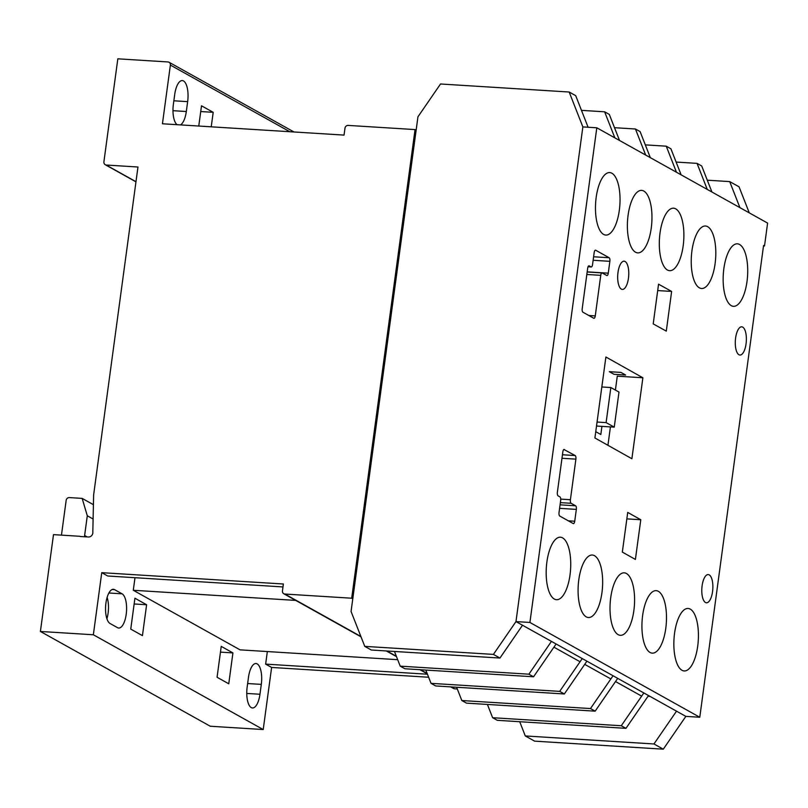 <?xml version="1.0" encoding="UTF-8"?>
<svg xmlns="http://www.w3.org/2000/svg" width="808" height="808" viewBox="0 0 808 808"><rect width="100%" height="100%" fill="white"/><g stroke="black" fill="none" stroke-linecap="round" stroke-linejoin="round"><path stroke-width="1.21" d="M682.003 670.286A31.31 12.16 93.6 0 0 684.184 670.953A31.31 12.16 93.6 0 0 698.041 643.33A31.31 12.16 93.6 0 0 690.274 609.121A31.31 12.16 93.6 0 0 688.083 608.454A31.31 12.16 93.6 0 0 674.236 636.078A31.31 12.16 93.6 0 0 682.003 670.286M699.385 287.84A31.31 12.16 93.6 0 0 701.566 288.506A31.31 12.16 93.6 0 0 715.423 260.883A31.31 12.16 93.6 0 0 707.646 226.674A31.31 12.16 93.6 0 0 705.465 226.008A31.31 12.16 93.6 0 0 691.608 253.631A31.31 12.16 93.6 0 0 699.385 287.84M618.16 634.664A31.31 12.16 93.6 0 0 620.342 635.33A31.31 12.16 93.6 0 0 634.199 607.707A31.31 12.16 93.6 0 0 626.432 573.498A31.31 12.16 93.6 0 0 624.241 572.832A31.31 12.16 93.6 0 0 610.394 600.465A31.31 12.16 93.6 0 0 618.16 634.664M586.234 616.857A31.31 12.16 93.6 0 0 588.426 617.524A31.31 12.16 93.6 0 0 602.273 589.89A31.31 12.16 93.6 0 0 594.506 555.692A31.31 12.16 93.6 0 0 592.325 555.025A31.31 12.16 93.6 0 0 578.467 582.649A31.31 12.16 93.6 0 0 586.234 616.857M603.616 234.411A31.31 12.16 93.6 0 0 605.808 235.078A31.31 12.16 93.6 0 0 619.655 207.444A31.31 12.16 93.6 0 0 611.888 173.235A31.31 12.16 93.6 0 0 609.707 172.579A31.31 12.16 93.6 0 0 595.85 200.202A31.31 12.16 93.6 0 0 603.616 234.411M554.318 599.041A31.31 12.16 93.6 0 0 556.5 599.708A31.31 12.16 93.6 0 0 570.357 572.084A31.31 12.16 93.6 0 0 562.59 537.875A31.31 12.16 93.6 0 0 560.399 537.209A31.31 12.16 93.6 0 0 546.551 564.842A31.31 12.16 93.6 0 0 554.318 599.041M650.076 652.48A31.31 12.16 93.6 0 0 652.268 653.147A31.31 12.16 93.6 0 0 666.115 625.513A31.31 12.16 93.6 0 0 658.348 591.315A31.31 12.16 93.6 0 0 656.167 590.648A31.31 12.16 93.6 0 0 642.31 618.271A31.31 12.16 93.6 0 0 650.076 652.48M621.362 289.123A14.14 5.494 93.6 0 0 622.342 289.426A14.14 5.494 93.6 0 0 628.604 276.952A14.14 5.494 93.6 0 0 625.099 261.499A14.14 5.494 93.6 0 0 624.109 261.196A14.14 5.494 93.6 0 0 617.847 273.68A14.14 5.494 93.6 0 0 621.362 289.123M738.956 354.742A14.14 5.494 93.6 0 0 739.946 355.045A14.14 5.494 93.6 0 0 746.208 342.572A14.14 5.494 93.6 0 0 742.693 327.119A14.14 5.494 93.6 0 0 741.714 326.816A14.14 5.494 93.6 0 0 735.452 339.299A14.14 5.494 93.6 0 0 738.956 354.742M635.543 252.217A31.31 12.16 93.6 0 0 637.724 252.884A31.31 12.16 93.6 0 0 651.581 225.26A31.31 12.16 93.6 0 0 643.814 191.052A31.31 12.16 93.6 0 0 641.623 190.385A31.31 12.16 93.6 0 0 627.765 218.008A31.31 12.16 93.6 0 0 635.543 252.217M667.459 270.034A31.31 12.16 93.6 0 0 669.65 270.69A31.31 12.16 93.6 0 0 683.497 243.067A31.31 12.16 93.6 0 0 675.73 208.858A31.31 12.16 93.6 0 0 673.549 208.191A31.31 12.16 93.6 0 0 659.692 235.825A31.31 12.16 93.6 0 0 667.459 270.034M731.301 305.656A31.31 12.16 93.6 0 0 733.482 306.313A31.31 12.16 93.6 0 0 747.339 278.689A31.31 12.16 93.6 0 0 739.572 244.481A31.31 12.16 93.6 0 0 737.381 243.814A31.31 12.16 93.6 0 0 723.534 271.448A31.31 12.16 93.6 0 0 731.301 305.656M705.465 602.485A14.14 5.494 93.6 0 0 706.455 602.788A14.14 5.494 93.6 0 0 712.707 590.315A14.14 5.494 93.6 0 0 709.202 574.862A14.14 5.494 93.6 0 0 708.212 574.559A14.14 5.494 93.6 0 0 701.96 587.042A14.14 5.494 93.6 0 0 705.465 602.485M764.509 245.975L767.6 223.089L596.799 127.785L529.917 622.463L699.779 717.251L763.57 245.46L764.509 245.975L763.51 245.915M648.026 696.254L650.016 696.385M553.924 647.178L580.053 661.752M584.719 664.358L610.858 678.942M615.524 681.548L641.118 695.829M596.799 127.785L582.861 126.917L515.979 621.594L685.851 716.383L699.779 717.251M529.917 622.463L515.979 621.594L522.513 625.24L499.95 658.045L371.296 650.016L364.761 646.37L493.415 654.399L499.95 658.045M564.368 449.521A3.03 1.172 93.6 0 0 564.156 449.46A3.03 1.172 93.6 0 0 562.843 451.854L557.379 492.274A3.03 1.172 93.6 0 0 558.106 495.859L559.944 496.89A3.03 1.172 -86.4 0 1 560.661 500.475L559.035 512.464A3.03 1.172 93.6 0 0 559.762 516.049L573.215 523.554A3.03 1.172 93.6 0 0 573.417 523.624A3.03 1.172 93.6 0 0 574.73 521.221L576.336 509.394A3.03 1.172 93.6 0 0 575.619 505.798L571.125 503.293A3.03 1.172 -86.4 0 1 570.408 499.708L575.892 459.136A3.03 1.172 93.6 0 0 575.175 455.55L563.933 449.49M658.56 284.184L653.207 323.887L666.287 331.129L671.63 291.435L658.56 284.184M635.401 559.429L640.784 519.746L627.725 512.413L622.332 552.096L635.401 559.429M594.9 437.976L631.886 458.742L642.875 377.77L605.889 357.005L594.9 437.976M592.557 264.57A3.03 1.172 -86.4 0 1 591.244 266.963A3.03 1.172 -86.4 0 1 591.042 266.903L589.194 265.872A3.03 1.172 93.6 0 0 588.981 265.812A3.03 1.172 93.6 0 0 587.679 268.216L582.215 308.626A3.03 1.172 93.6 0 0 582.932 312.211L593.739 318.241A3.03 1.172 93.6 0 0 593.951 318.312A3.03 1.172 93.6 0 0 595.264 315.908L600.748 275.336A3.03 1.172 -86.4 0 1 602.051 272.932A3.03 1.172 -86.4 0 1 602.263 273.003L606.758 275.508A3.03 1.172 93.6 0 0 606.97 275.568A3.03 1.172 93.6 0 0 608.273 273.165L609.868 261.327A3.03 1.172 93.6 0 0 609.151 257.742L595.698 250.238A3.03 1.172 93.6 0 0 595.486 250.167A3.03 1.172 93.6 0 0 594.183 252.571L592.557 264.57M617.282 376.174L642.875 377.77M626.846 518.877L640.784 519.746M657.702 290.567L671.63 291.435M606.111 422.604L610.848 387.537L618.989 392.072L614.252 427.139L606.111 422.604L597.062 422.039M610.848 387.537L601.829 386.971M614.252 427.139L596.526 426.038M248.49 677.245A17.322 6.727 -86.4 0 1 255.964 663.53A17.322 6.727 -86.4 0 1 257.176 663.893A17.322 6.727 -86.4 0 1 261.297 684.386L259.964 694.254A17.322 6.727 -86.4 0 1 252.48 707.97A17.322 6.727 -86.4 0 1 247.157 687.113L248.49 677.245M177.063 124.684A17.503 6.797 -86.4 0 1 173.377 104.293L174.72 94.435A17.503 6.797 -86.4 0 1 182.275 80.578A17.503 6.797 -86.4 0 1 183.497 80.941A17.503 6.797 -86.4 0 1 187.648 101.646L186.315 111.514A17.503 6.797 -86.4 0 1 180.527 124.897M114.625 589.668L122.099 593.83A17.322 6.727 -86.4 0 1 126.391 612.757A17.322 6.727 -86.4 0 1 118.725 628.038A17.322 6.727 -86.4 0 1 117.524 627.675L110.05 623.503A17.322 6.727 -86.4 0 1 105.757 604.576A17.322 6.727 -86.4 0 1 113.423 589.295A17.322 6.727 -86.4 0 1 114.625 589.668L112.171 589.507M61.459 535.128L66.155 500.374A3.03 2.747 119.2 0 1 69.337 497.587L82.153 498.395L87.294 515.777L93.102 519.019M87.294 515.777L84.628 535.502L87.193 536.936M82.153 498.395L93.415 504.677M217.069 677.266L221.241 646.39L232.926 652.904L228.755 683.79L217.069 677.266M220.463 652.127L232.926 652.904M739.926 207.646L729.705 181.598L707.293 180.194M519.716 721.716L525.291 735.947L653.955 743.966L676.518 711.171L685.851 716.383L663.287 749.178L534.623 741.148L525.291 735.947M431.028 683.346L435.694 685.952L564.348 693.971L586.911 661.176L582.245 658.57L559.681 691.375L431.028 683.346L425.816 670.064M106.111 165.024L137.966 167.014L93.637 494.849L92.819 531.916A4.252 3.858 119.2 0 1 88.345 537.007L80.467 536.522A5.505 4.989 119.2 0 1 79.83 536.28L53.49 534.633L40.4 631.462L93.354 634.765L101.747 572.67L283.376 584.002L282.446 590.911A3.03 2.747 -60.8 0 0 284.83 594.042L351.692 598.213L415.049 129.583L348.167 125.412A3.03 2.747 -60.8 0 0 344.976 128.189L344.046 135.098L162.438 123.775L170.377 65.084A3.03 2.747 -60.8 0 0 167.983 61.953L117.827 58.822L103.919 161.681A3.212 2.909 -60.8 0 0 106.111 165.024L135.976 181.699M415.049 129.583L416.14 130.189M351.692 598.213L352.783 598.819M450.712 686.891L453.621 688.507A3.03 2.747 -60.8 0 0 454.702 688.82L457.298 688.982M749.269 212.858L739.047 186.799L729.705 181.598M653.955 743.966L663.287 749.178M588.093 127.24L575.71 95.667L569.175 92.021L440.511 83.992L417.948 116.796L351.066 611.474L364.761 646.37M493.415 654.399L515.979 621.594L582.861 126.917L569.175 92.021M400.223 666.156L404.889 668.761L533.553 676.791L556.116 643.986L551.45 641.38L528.886 674.185L400.223 666.156L394.456 651.46M619.524 140.471L609.303 114.413L604.636 111.807L581.477 110.363M614.858 137.865L604.636 111.807M533.553 676.791L528.886 674.185M40.4 631.462L210.272 726.24L263.216 729.543L271.619 667.448L428.634 677.245M146.612 604.748L142.44 635.623L130.755 629.109L134.926 598.223L146.612 604.748L134.148 603.97M267.337 651.551L265.64 664.115L271.619 667.448M134.997 577.7L133.29 590.274L240.067 649.854L397.688 659.682M101.747 572.67L107.717 576.003L282.982 586.931M93.354 634.765L263.216 729.543M198.768 126.038L201.505 105.797L213.191 112.322L211.231 126.816M295.728 600.405L133.29 590.274M427.442 674.215L265.64 664.115M84.628 535.502A5.505 4.989 -60.8 0 0 84.668 536.785M107.111 597.415A17.322 6.727 -86.4 0 1 106.919 618.787M200.727 111.544L213.191 112.322M625.604 375.023L613.989 374.296L609.323 371.68L620.938 372.407L625.604 375.023M650.329 157.651L640.108 131.603L635.442 128.997L614.514 127.694M645.663 155.045L635.442 128.997M595.759 431.674L600.829 434.512L601.93 426.371M564.348 693.971L559.681 691.375M681.134 174.841L670.913 148.783L666.246 146.177L645.319 144.874M461.822 700.536L466.489 703.132L595.153 711.161L617.716 678.356L613.05 675.761L590.486 708.555L461.822 700.536L456.621 687.255M676.458 172.235L666.246 146.177M595.153 711.161L590.486 708.555M711.929 192.021L701.708 165.973L697.041 163.368L676.114 162.065M492.627 717.716L497.294 720.322L625.958 728.351L648.511 695.547L643.845 692.941L621.281 725.746L492.627 717.716L487.416 704.445M707.263 189.415L697.041 163.368M625.958 728.351L621.281 725.746M607.939 445.299L610.424 426.907M615.403 390.072L617.302 376.033M588.072 266.711L591.042 266.903M593.607 256.772L609.151 257.742M593.133 260.277L609.868 261.327M587.184 271.852L608.273 273.165M586.83 274.468L600.748 275.336M588.84 315.504L595.264 315.908M562.459 454.763L575.175 455.55M561.984 458.267L575.892 459.136M560.722 499.112L570.408 499.708M560.368 502.626L571.125 503.293M560.075 504.828L575.619 505.798M559.601 508.343L576.336 509.394M568.317 520.827L574.73 521.221M108.888 593.001L122.099 593.83M284.83 594.042L360.873 636.472M386.891 650.985L396.344 656.258M420.493 669.741L427.139 673.448M451.288 686.921L454.702 688.82M170.377 65.084L289.789 131.714M173.851 100.788L187.648 101.646M172.983 110.686L186.315 111.514M246.763 693.436L259.964 694.254M247.632 683.538L261.297 684.386M588.052 266.761L591.244 266.963M587.163 272.003L602.051 272.932M105.293 164.741L135.956 181.84M283.76 593.729L361.014 636.835M386.315 650.955L396.486 656.631M419.918 669.701L427.291 673.811M169.064 62.267L294.001 131.977"/></g></svg>
